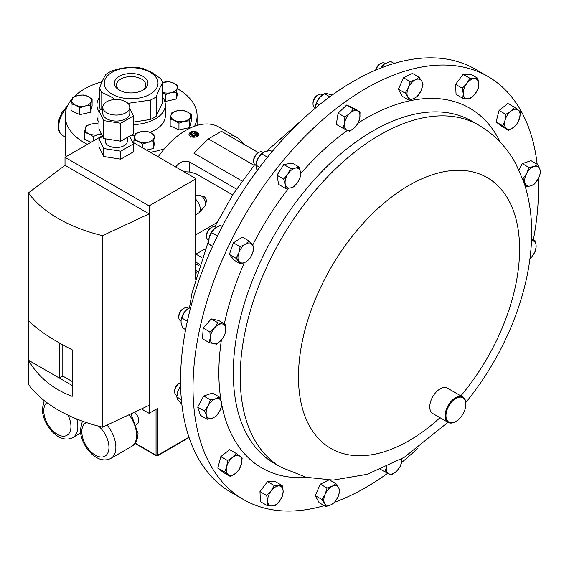 <?xml version="1.0" encoding="UTF-8"?>
<svg xmlns="http://www.w3.org/2000/svg" width="569" height="569" viewBox="0 0 569 569"><rect width="100%" height="100%" fill="white"/><g stroke="black" fill="none" stroke-linecap="round" stroke-linejoin="round"><path stroke-width="0.85" d="M120.08 90.535A14.623 8.443 180 0 1 116.517 85.009A14.623 8.443 180 0 1 125.543 77.213A14.623 8.443 180 0 1 141.475 79.041A14.623 8.443 180 0 1 145.756 85.009A14.623 8.443 180 0 1 142.193 90.535M119.255 90.087L119.255 90.087A16.807 9.701 180 0 1 119.255 76.36A16.807 9.701 180 0 1 143.025 76.36A16.807 9.701 180 0 1 143.025 90.087A16.807 9.701 180 0 1 119.255 90.087M450.933 402.88A14.076 8.122 120 0 0 446.302 418.478A14.076 8.122 120 0 0 455.911 421.444A14.076 8.122 120 0 0 460.883 417.034A14.076 8.122 120 0 0 465.862 404.21A14.076 8.122 120 0 0 450.933 402.88M455.705 421.565A14.659 8.464 -60 0 1 455.499 421.686A14.659 8.464 -60 0 1 448.166 422.411A14.659 8.464 -60 0 1 450.314 402.347A14.659 8.464 -60 0 1 462.825 397.02A14.659 8.464 -60 0 1 465.862 403.734A14.659 8.464 -60 0 1 465.862 403.976M448.166 422.411L432.803 413.542A14.659 8.464 -60 0 1 434.944 393.471A14.659 8.464 -60 0 1 447.454 388.15L462.825 397.02M195.594 214.854L198.289 213.297A9.253 5.341 -120 0 0 199.05 212.678L204.804 206.348A6.608 3.812 -120 0 0 205.096 200.949A6.608 3.812 -120 0 0 200.957 195.672A6.608 3.812 -120 0 0 198.311 195.096L195.594 195.686M201.753 196.213L201.817 196.17A3.812 2.198 60 0 1 203.723 196.362A3.812 2.198 60 0 1 206.213 199.719A3.812 2.198 60 0 1 205.629 202.77L205.565 202.813M191.355 135.045A3.734 2.155 0 0 0 196.575 134.953A3.734 2.155 0 0 0 196.518 131.937A3.734 2.155 0 0 0 196.412 131.873A3.734 2.155 0 0 0 191.241 131.937A3.734 2.155 0 0 0 191.355 135.045M191.241 131.937L190.423 132.406A4.886 2.824 0 0 0 188.993 134.398A4.886 2.824 0 0 0 190.572 136.475A4.886 2.824 0 0 0 195.843 136.98A4.886 2.824 0 0 0 198.766 134.398A4.886 2.824 0 0 0 197.336 132.406A4.886 2.824 0 0 0 197.187 132.321M198.766 134.398L198.766 135.017L190.572 137.165L188.993 134.398M72.263 98.7A65.961 38.08 0 0 0 65.172 115.877A65.961 38.08 0 0 0 84.496 142.805A65.961 38.08 0 0 0 87.413 144.391M150.316 152.314A65.961 38.08 0 0 0 164.391 148.765M194.619 126.218A65.961 38.08 0 0 0 197.102 115.877A65.961 38.08 0 0 0 177.941 89.034M133.381 124.632A34.204 19.744 0 0 0 165.337 104.924A34.204 19.744 0 0 0 162.62 97.207M130.472 135.614A34.204 19.744 0 0 0 134.938 135.5M149.996 132.349A34.204 19.744 0 0 0 165.337 115.877L165.337 104.924M150.138 72.256A26.871 15.512 180 0 1 150.138 94.198A26.871 15.512 180 0 1 112.136 94.198A26.871 15.512 180 0 1 112.136 72.256A26.871 15.512 180 0 1 150.138 72.256M115.223 99.497L110.407 96.346L101.773 92.505A31.757 18.336 180 0 1 99.66 87.96C101.751 81.915 103.864 77.377 105.983 74.333A31.757 18.336 180 0 1 111.752 71.004C119.575 68.266 127.442 67.05 135.351 67.355A31.757 18.336 180 0 1 143.232 68.572L151.866 72.405L160.508 78.543A31.757 18.336 180 0 1 162.62 83.095C160.522 86.09 158.417 90.627 156.297 96.723A31.757 18.336 180 0 1 150.522 100.052L127.968 103.352M106.73 101.751A13.507 7.802 0 0 0 102.776 107.271A13.507 7.802 0 0 0 111.111 114.476A13.507 7.802 0 0 0 125.834 112.783A13.507 7.802 0 0 0 129.796 107.271A13.507 7.802 0 0 0 121.453 100.066A13.507 7.802 0 0 0 106.73 101.751M102.776 107.271L102.776 113.252A13.507 7.802 0 0 0 111.111 120.457A13.507 7.802 0 0 0 125.834 118.772A13.507 7.802 0 0 0 129.796 113.252L129.796 107.271M105.258 138.815L105.258 141.183A11.031 6.366 0 0 0 112.065 147.065A11.031 6.366 0 0 0 124.085 145.685A11.031 6.366 0 0 0 127.314 141.183L127.314 137.442M136.496 424.424L137.136 424.054A7.497 4.332 -120 0 0 138.687 420.626A7.497 4.332 -120 0 0 134.476 412.205M263.205 152.456L262.501 152.051A7.326 4.232 120 0 0 260.552 151.759A7.326 4.232 120 0 0 258.838 152.414A7.326 4.232 120 0 0 253.653 161.39A7.326 4.232 120 0 0 255.168 164.747L255.851 165.138M258.838 152.414L257.807 153.011A5.875 3.393 120 0 0 253.653 160.202L253.653 161.39M322.054 94.639A7.326 4.232 120 0 0 321.862 94.511A7.326 4.232 120 0 0 321.656 94.411A7.326 4.232 120 0 0 318.192 94.881A7.326 4.232 120 0 0 313.014 103.857A7.326 4.232 120 0 0 314.529 107.207A7.326 4.232 120 0 0 314.735 107.313M318.192 94.881L317.168 95.471A5.875 3.393 120 0 0 313.014 102.662L313.014 103.857M180.551 382.539A7.326 4.232 120 0 0 179.882 382.873A7.326 4.232 120 0 0 176.02 387.091A7.326 4.232 120 0 0 174.697 391.849A7.326 4.232 120 0 0 176.219 395.206L176.902 395.597M179.882 382.873L178.851 383.47A5.875 3.393 120 0 0 175.757 386.849A5.875 3.393 120 0 0 174.697 390.661L174.697 391.849M385.135 63.55L384.409 63.138A7.326 4.232 120 0 0 380.746 63.5A7.326 4.232 120 0 0 375.945 70.008M380.746 63.5L379.715 64.091A5.875 3.393 120 0 0 375.675 70.122M188.325 308.306L187.642 307.914A7.326 4.232 120 0 0 183.979 308.277A7.326 4.232 120 0 0 181.739 310.162A7.326 4.232 120 0 0 178.801 317.253A7.326 4.232 120 0 0 180.316 320.61L181.034 321.023M183.979 308.277L182.948 308.875A5.875 3.393 120 0 0 181.155 310.382A5.875 3.393 120 0 0 178.801 316.065L178.801 317.253M216.092 227.401L215.374 226.988A7.326 4.232 120 0 0 211.704 227.351A7.326 4.232 120 0 0 211.419 227.522A7.326 4.232 120 0 0 206.526 236.327A7.326 4.232 120 0 0 208.041 239.684L208.752 240.09L192.016 293.042L189.505 307.537M210.914 227.813A5.875 3.393 120 0 0 210.679 227.949A5.875 3.393 120 0 0 210.452 228.084A5.875 3.393 120 0 0 206.526 235.139L206.526 236.327M487.925 76.466L475.449 69.262A244.307 141.048 120 0 0 186.433 325.546A244.307 141.048 120 0 0 231.142 492.413L243.624 499.618A244.307 141.048 -60 0 1 279.4 165.159A244.307 141.048 -60 0 1 487.925 76.466A244.307 141.048 -60 0 1 537.179 164.242M417.397 448.607A244.307 141.048 -60 0 1 401.579 462.519M387.724 473.23A244.307 141.048 -60 0 1 334.828 502.164M324.223 505.656A244.307 141.048 -60 0 1 243.624 499.618M242.053 181.02L193.993 153.267L208.354 138.907L254.13 165.337M244.001 144.334A65.961 38.087 120 0 0 236.398 137.179A65.961 38.087 120 0 0 231.057 134.967L228.226 135.145M236.398 137.179L218.845 127.051A65.961 38.087 120 0 0 158.161 156.845M236.455 189.072L189.598 162.016C184.399 160.081 179.79 161.703 175.778 166.881A65.961 38.087 120 0 0 175.714 166.973M195.594 261.975L199.634 264.308M538.317 178.666A244.307 141.048 -60 0 1 533.345 239.798M508.65 130.322L513.75 127.221L517.463 123.324L519.646 117.982A10.982 6.344 -60 0 1 513.75 127.221A10.982 6.344 -60 0 1 506.424 128.48L508.65 130.322L501.936 126.446L496.097 121.958L499.07 110.471L507.882 103.473L514.596 107.349L510.884 111.247A10.982 6.344 -60 0 1 518.21 109.995L514.596 107.349M230.381 476.495L223.667 472.619L217.827 468.131L220.8 456.644L229.613 449.645L236.327 453.521L232.614 457.419A10.982 6.344 -60 0 1 239.94 456.16A10.982 6.344 -60 0 1 241.377 464.148A10.982 6.344 -60 0 1 235.481 473.394A10.982 6.344 -60 0 1 228.155 474.653L230.381 476.495L235.481 473.394L239.193 469.496L241.377 464.148L242.166 458.009L236.327 453.521M285.353 188.311L278.639 184.434L276.982 175.216L283.789 164.541L292.253 163.09L298.967 166.966L295.432 168.09A10.982 6.344 -60 0 1 300.489 171.98A10.982 6.344 -60 0 1 297.914 181.924A10.982 6.344 -60 0 1 290.275 187.99A10.982 6.344 -60 0 1 285.218 184.1A10.982 6.344 -60 0 1 287.793 174.157L283.696 179.093L285.218 184.1L285.353 188.311L290.275 187.99L293.817 186.86L297.914 181.924L300.624 176.191L300.489 171.98L298.967 166.966M342.993 128.245L336.279 124.369L338.128 113.167L346.649 105.023L353.328 108.082L360.042 111.958L357.396 110.827A10.982 6.344 -60 0 1 359.814 117.961A10.982 6.344 -60 0 1 354.629 127.627A10.982 6.344 -60 0 1 347.026 130.173A10.982 6.344 -60 0 1 344.615 123.046A10.982 6.344 -60 0 1 349.793 113.373L344.842 117.043L344.615 123.046L342.993 128.245L349.672 131.304L354.629 127.627L358.2 123.16L359.814 117.961L360.042 111.958M207.216 419.268L200.508 415.391L197.713 407.155L203.702 395.988L212.479 393.051L219.193 396.927L215.495 398.798A10.982 6.344 -60 0 1 221.277 401.444A10.982 6.344 -60 0 1 219.684 411.145A10.982 6.344 -60 0 1 212.301 418.194A10.982 6.344 -60 0 1 206.519 415.548L207.216 419.268L212.301 418.194L215.992 416.33L219.684 411.145L221.981 405.156L221.277 401.444L219.193 396.927M518.907 169.918L522.271 163.637L531.048 160.7L537.762 164.576L534.063 166.447A10.982 6.344 -60 0 1 539.846 169.093L537.762 164.576M409.004 100.194L402.297 96.317L398.414 89.219L403.478 77.747L412.418 73.373L419.133 77.249L415.356 79.838L410.192 81.623L408.35 87.761A10.982 6.344 -60 0 1 415.356 79.838A10.982 6.344 120 0 1 421.764 81.196A10.982 6.344 -60 0 1 421.174 90.485A10.982 6.344 -60 0 1 414.175 98.409A10.982 6.344 -60 0 1 407.76 97.043A10.982 6.344 -60 0 1 408.35 87.761L405.128 93.096L407.76 97.043L409.004 100.194L414.175 98.409L417.952 95.82L421.174 90.485L423.016 84.347L421.764 81.196L419.133 77.249M209.221 342.652L202.507 338.775L203.19 328.05L211.277 318.903L218.674 320.475L225.388 324.351L222.379 323.967A10.982 6.344 -60 0 1 225.744 330.112A10.982 6.344 -60 0 1 221.355 340.049A10.982 6.344 -60 0 1 213.617 343.832A10.982 6.344 -60 0 1 210.253 337.687L209.221 342.652L216.618 344.224L221.355 340.049L224.705 335.07L225.744 330.112L225.388 324.351M325.845 506.588L331.009 504.803L334.785 502.214L338.014 496.879L339.849 490.748L338.605 487.597L335.973 483.65L332.196 486.239L327.026 488.024L325.191 494.162A10.982 6.344 -60 0 1 332.196 486.239A10.982 6.344 -60 0 1 338.605 487.597A10.982 6.344 -60 0 1 338.014 496.879A10.982 6.344 -60 0 1 331.009 504.803A10.982 6.344 120 0 1 324.6 503.444A10.982 6.344 -60 0 1 325.191 494.162L321.969 499.497L324.6 503.444L325.845 506.588L319.131 502.712L315.254 495.62L320.311 484.148L328.555 480.115M462.782 98.273L456.068 94.397L455.577 84.34L463.088 74.34L471.089 74.404L477.804 78.28L474.496 78.65L469.802 78.216L466.744 83.615A10.982 6.344 -60 0 1 474.496 78.65A10.982 6.344 120 0 1 478.742 83.707A10.982 6.344 -60 0 1 475.229 93.736A10.982 6.344 -60 0 1 467.476 98.707A10.982 6.344 -60 0 1 463.23 93.643A10.982 6.344 -60 0 1 466.744 83.615L462.291 88.216L463.23 93.643L462.782 98.273L467.476 98.707L470.783 98.337L475.229 93.736L478.294 88.337L478.742 83.707L477.804 78.28M267.174 505.564L271.868 505.99A10.982 6.344 120 0 1 267.622 500.933A10.982 6.344 -60 0 1 271.136 490.905L266.683 495.499L267.622 500.933L267.174 505.564L260.46 501.687L259.969 491.63L267.48 481.63L275.481 481.694L282.196 485.57L278.888 485.94A10.982 6.344 -60 0 1 283.134 490.997A10.982 6.344 -60 0 1 279.628 501.026A10.982 6.344 -60 0 1 271.868 505.99L275.176 505.621L279.628 501.026L282.686 495.627L283.134 490.997L282.196 485.57M240.979 264.151L234.264 260.275L229.364 254.435L233.411 242.856L242.373 237.124L249.08 241L245.296 244.265A10.982 6.344 -60 0 1 252.231 244.321A10.982 6.344 -60 0 1 252.65 253.027A10.982 6.344 -60 0 1 246.149 261.683A10.982 6.344 -60 0 1 239.222 261.633A10.982 6.344 -60 0 1 238.795 252.921L236.078 258.312L240.979 264.151L246.149 261.683L249.933 258.418L252.65 253.027L253.987 246.839L249.08 241M504.988 120.493A10.982 6.344 -60 0 1 510.884 111.247L505.784 114.348L504.988 120.493L502.811 125.834L506.424 128.48A10.982 6.344 -60 0 1 504.988 120.493M519.646 117.982A10.982 6.344 120 0 0 518.21 109.995L520.436 111.837L519.646 117.982M499.07 110.471L505.784 114.348M496.097 121.958L502.811 125.834M226.718 466.665A10.982 6.344 -60 0 1 232.614 457.419L227.515 460.52L226.718 466.665A10.982 6.344 120 0 0 228.155 474.653L224.542 472.007L226.718 466.665M217.827 468.131L224.542 472.007M220.8 456.644L227.515 460.52M295.432 168.09A10.982 6.344 120 0 0 287.793 174.157L290.503 168.417L295.432 168.09M276.982 175.216L283.696 179.093M283.789 164.541L290.503 168.417M357.396 110.827A10.982 6.344 120 0 0 349.793 113.373L353.363 108.899L357.396 110.827M338.128 113.167L344.842 117.043M346.649 105.023L353.363 108.899M208.112 405.853A10.982 6.344 -60 0 1 215.495 398.798L210.416 399.865L208.112 405.853A10.982 6.344 120 0 0 206.519 415.548L204.427 411.031L208.112 405.853M197.713 407.155L204.427 411.031M203.702 395.988L210.416 399.865M401.878 458.742A10.982 6.344 -60 0 1 401.757 461.594A10.982 6.344 -60 0 1 396.572 471.267L400.135 466.793L401.757 461.594L402.034 458.65M386.55 466.687L384.936 471.886L388.968 473.813A10.982 6.344 -60 0 1 386.529 466.822M388.968 473.813A10.982 6.344 120 0 0 396.572 471.267L391.614 474.937L388.968 473.813M380.654 469.411L384.936 471.886M526.681 173.495A10.982 6.344 -60 0 1 534.063 166.447L528.985 167.514L526.681 173.495L522.996 178.68L525.087 183.197A10.982 6.344 -60 0 1 526.681 173.495M530.87 185.843A10.982 6.344 -60 0 1 525.087 183.197L525.784 186.909L530.87 185.843L534.561 183.972L538.253 178.794A10.982 6.344 -60 0 1 530.87 185.843M538.253 178.794A10.982 6.344 120 0 0 539.846 169.093L540.55 172.805L538.253 178.794M522.271 163.637L528.985 167.514M525.287 186.625L525.784 186.909M522.484 178.389L522.996 178.68M403.478 77.747L410.192 81.623M398.414 89.219L405.128 93.096M214.641 327.758A10.982 6.344 -60 0 1 222.379 323.967L217.991 322.779L214.641 327.758A10.982 6.344 120 0 0 210.253 337.687L209.904 331.926L214.641 327.758M203.19 328.05L209.904 331.926M211.277 318.903L217.991 322.779M315.254 495.62L321.969 499.497M320.311 484.148L327.026 488.024M329.878 480.129L335.973 483.65M531.482 240.73A10.982 6.344 -60 0 1 532.755 240.808A10.982 6.344 -60 0 1 536.112 246.953L535.756 241.192L531.489 240.509M529.917 258.717L531.731 256.889A10.982 6.344 -60 0 1 529.931 258.625M531.731 256.889A10.982 6.344 120 0 0 536.112 246.953L535.073 251.911L531.731 256.889M531.553 238.767L535.756 241.192M463.088 74.34L469.802 78.216M455.577 84.34L462.291 88.216M271.136 490.905A10.982 6.344 -60 0 1 278.888 485.94L274.194 485.506L271.136 490.905M259.969 491.63L266.683 495.499M267.48 481.63L274.194 485.506M245.296 244.265A10.982 6.344 120 0 0 238.795 252.921L240.125 246.733L245.296 244.265M229.364 254.435L236.078 258.312M233.411 242.856L240.125 246.733M208.866 239.044A10.982 6.344 -60 0 1 208.873 238.966A10.982 6.344 -60 0 1 209.115 237.7A10.982 6.344 -60 0 1 214.84 228.333A10.982 6.344 -60 0 1 215.167 228.069A10.982 6.344 -60 0 1 215.281 227.977M212.642 246.228L208.802 244.016L212.472 246.597M208.802 244.016L209.115 237.7L211.497 232.579L214.84 228.333L220.253 225.281L222.287 226.455M217.458 236.021L211.497 232.579M181.134 320.02A10.982 6.344 -60 0 1 181.148 319.892A10.982 6.344 -60 0 1 184.342 312.267A10.982 6.344 -60 0 1 187.443 308.995L184.342 312.267L181.113 320.134L181.056 322.289L182.485 327.822L185.622 329.636M190.743 307.16L187.99 308.562M190.38 308.547L189.05 307.779M187.35 321.215L181.703 317.957M380.711 68.067A10.982 6.344 -60 0 1 384.203 64.212A10.982 6.344 -60 0 1 384.288 64.148M381.891 67.604L381.45 67.348L384.224 64.197L390.391 61.288L394.118 63.444M381.45 67.348L380.974 67.96M177.016 394.722A10.982 6.344 -60 0 1 177.051 394.488A10.982 6.344 -60 0 1 178.147 390.604A10.982 6.344 -60 0 1 180.615 386.358M181.852 404.289L177.805 399.758L176.774 396.956L178.147 390.604L180.622 386.543M181.376 399.616L176.774 396.956M315.347 106.588A10.982 6.344 -60 0 1 315.361 106.488A10.982 6.344 -60 0 1 319.422 97.761A10.982 6.344 -60 0 1 321.656 95.592A10.982 6.344 -60 0 1 321.769 95.507M319.458 104.76L316.485 103.046L315.24 108.231M316.485 103.046L319.422 97.761L324.437 93.672L327.182 93.672L332.246 95.002M329.814 96.773L324.437 93.672M259.656 167.272L255.858 165.081L256.007 164.028A10.982 6.344 -60 0 1 257.7 158.851A10.982 6.344 -60 0 1 262.295 153.132A10.982 6.344 -60 0 1 262.494 152.983M272.202 151.525L270.453 150.515L264.998 151.567L261.619 153.822L257.7 158.851L255.858 165.081L256.356 168.46L257.295 170.43M267.515 157.222L261.619 153.822M197.308 456.615L197.991 457.867M102.292 135.799L65.015 157.321L65.015 165.302L28.45 192.898A137.79 79.553 -0 0 0 102.534 235.666L149.106 213.852L149.106 205.871L195.231 179.242A1.223 0.704 -0 0 0 195.594 178.744A1.223 0.704 -0 0 0 195.231 178.246L132.506 142.03M98.956 110.656L103.565 120.6L120.777 123.26L133.381 115.984L133.381 133.935L120.777 141.212L103.565 138.552L98.956 128.608L98.956 110.656L102.776 108.451M129.796 108.252L133.381 115.984M129.732 136.048L133.381 143.914L120.777 151.183L103.565 148.523L98.956 138.587L102.605 136.475M188.951 437.198L157.784 455.2L157.784 408.322L149.106 413.329L149.106 213.852L65.015 165.302M149.106 413.329L141.482 408.926M72.171 385.469L28.45 360.22C38.059 376.856 52.633 388.897 72.171 396.351L72.171 349.821C52.633 339.928 38.059 330.191 28.45 320.61L28.45 384.395A137.79 79.553 -0 0 0 102.534 427.17L102.534 235.666M28.45 192.898L28.45 320.61M149.106 405.348L102.534 427.17M149.106 205.871L65.015 157.321M103.565 148.523L103.565 156.503L120.777 159.164L133.381 151.887L133.381 143.914M103.565 156.503L98.956 146.567L98.956 138.587M59.354 342.958L59.354 378.065L62.81 376.073L72.171 381.479M62.81 344.892L62.81 376.073M120.777 151.183L120.777 159.164M120.777 123.26L120.777 141.212M103.565 120.6L103.565 138.552M232.636 194.897L195.956 173.723L189.598 172.016L183.929 171.717M195.594 234.933L216.825 222.678M195.594 253.831L195.956 254.151L205.167 248.831M195.956 254.151L201.917 257.593M258.418 152.656L221.476 131.325L208.354 138.907M153.203 141.781L154.939 135.344L150.543 132.591L146.155 131.261L140.892 131.724L135.628 133.608L133.893 140.045L138.288 141.375L142.684 144.135L147.94 142.243L153.203 141.781L153.203 148.573L146.446 150.081M154.939 135.344L154.939 142.136L153.203 148.573M142.684 147.904L142.684 144.135M133.893 142.833L133.893 140.045M150.543 132.591A9.773 5.64 180 0 1 154.071 137.854A9.773 5.64 180 0 1 147.94 142.243A9.773 5.64 0 0 1 138.288 141.375A9.773 5.64 180 0 1 134.761 136.119A9.773 5.64 180 0 1 140.892 131.724A9.773 5.64 180 0 1 150.543 132.591M176.205 99.013L165.679 101.367L165.679 94.582L170.942 92.69L176.205 92.228L176.205 99.013L177.941 92.576L177.941 85.791L173.545 83.031L169.149 81.701L162.471 82.541M176.205 92.228L177.941 85.791M165.679 101.367L164.612 100.869M162.62 92.512L165.679 94.582M162.478 82.562A9.773 5.64 180 0 1 163.886 82.164A9.773 5.64 180 0 1 173.545 83.031A9.773 5.64 0 0 1 177.073 88.295A9.773 5.64 180 0 1 170.942 92.69A9.773 5.64 180 0 1 162.62 92.342M93.124 141.091L93.124 136.468L98.387 134.583L101.524 134.142M91.047 142.293L84.333 139.17L84.333 132.385L88.728 133.715L93.124 136.468M98.956 124.142L96.595 123.594L91.332 124.056L86.068 125.941L84.333 132.385M101.261 133.58A9.773 5.64 180 0 1 98.387 134.583A9.773 5.64 180 0 1 88.728 133.715A9.773 5.64 0 0 1 85.201 128.452A9.773 5.64 180 0 1 91.332 124.056A9.773 5.64 180 0 1 98.956 124.198M191.22 114.405L186.824 111.645L182.429 110.315L177.165 110.777L171.909 112.669L171.041 115.173L170.174 119.106L174.562 120.436L178.958 123.189L184.221 121.304L189.484 120.841L191.22 114.405L191.22 121.19L189.484 127.627L189.484 120.841M189.484 127.627L178.958 129.981L178.958 123.189M178.958 129.981L170.174 125.891L170.174 119.106M177.165 110.777A9.773 5.64 180 0 1 186.824 111.645A9.773 5.64 180 0 1 190.352 116.908A9.773 5.64 0 0 1 184.221 121.304A9.773 5.64 180 0 1 174.562 120.436A9.773 5.64 180 0 1 171.041 115.173A9.773 5.64 180 0 1 177.165 110.777M71.061 103.771L75.449 105.101L79.845 107.854L85.108 105.969L90.371 105.507L92.107 99.07L87.711 96.31L83.316 94.98L78.053 95.443L72.796 97.335L71.061 103.771L71.061 110.557L79.845 114.646L79.845 107.854M90.371 105.507L90.371 112.292L92.107 105.855L92.107 99.07M90.371 112.292L79.845 114.646M85.108 105.969A9.773 5.64 180 0 1 75.449 105.101A9.773 5.64 180 0 1 71.929 99.838A9.773 5.64 0 0 1 78.053 95.443A9.773 5.64 180 0 1 87.711 96.31A9.773 5.64 180 0 1 91.239 101.574A9.773 5.64 180 0 1 85.108 105.969M101.773 92.505L101.773 109.035M100.5 109.767A31.757 18.336 0 0 1 99.66 107.356L99.66 87.96M156.297 96.723L156.297 116.119L162.62 102.498L162.62 83.095M133.381 122.1L150.522 119.447L150.522 100.052M150.522 119.447A31.757 18.336 0 0 0 156.297 116.119M99.66 97.207A34.204 19.744 0 0 0 96.936 104.924A34.204 19.744 0 0 0 98.956 111.609M96.936 104.924L96.936 115.877A34.204 19.744 0 0 0 98.956 122.555M102.064 81.687A65.961 38.08 0 0 0 74.098 96.744M195.956 134.561L196.575 132.968L194.498 131.866L191.803 132.357L191.191 133.943L193.261 135.045L195.956 134.561M196.575 134.497L194.498 133.388L191.668 134.199M191.803 133.843L191.803 132.357M194.498 133.388L194.498 131.866M199.05 212.678A9.253 5.341 -120 0 0 195.594 199.171M66.751 107.598A19.545 11.288 120 0 0 62.768 135.671L65.172 137.065M107.072 425.043A24.097 13.912 60 0 1 115.877 447.348A24.097 13.912 60 0 1 110.884 458.379L131.617 446.409A24.097 13.912 -120 0 0 136.603 435.377A24.097 13.912 -120 0 0 129.092 414.73M86.417 422.547A19.211 11.088 -120 0 0 81.801 431.665A19.211 11.088 -120 0 0 95.386 455.193A19.211 11.088 -120 0 0 108.963 447.348A19.211 11.088 -120 0 0 98.686 426.195M76.779 418.997A24.097 13.912 60 0 1 77.853 426.494A24.097 13.912 60 0 1 72.86 437.525L80.606 433.059M46.886 402.624A19.211 11.088 -120 0 0 43.777 410.811A19.211 11.088 -120 0 0 57.362 434.339A19.211 11.088 -120 0 0 70.947 426.494A19.211 11.088 -120 0 0 68.067 415.185M303.142 192.841A197.557 114.063 -60 0 1 471.765 121.119L478.678 125.109A197.557 114.063 -60 0 0 310.055 196.831A197.557 114.063 -60 0 0 281.122 467.291L274.208 463.301A197.557 114.063 -60 0 1 303.142 192.841M300.688 173.545A207.756 119.952 -60 0 1 347.41 130.344M358.292 122.954A207.756 119.952 -60 0 1 500.357 142.335M440.001 417.696A156.354 90.272 -60 0 1 307.36 421.871A156.354 90.272 -60 0 1 353.754 234.371A156.354 90.272 -60 0 1 504.781 193.908A156.354 90.272 -60 0 1 464.311 391.664A156.354 90.272 -60 0 1 460.847 395.882M306.876 477.455A207.756 119.952 -60 0 1 221.91 405.434M221.071 400.868A207.756 119.952 -60 0 1 221.405 339.992M224.357 323.754A207.756 119.952 -60 0 1 244.329 262.722M252.743 244.954A207.756 119.952 -60 0 1 288.654 188.197M135.202 443.159L156.055 455.2L156.055 409.317M195.231 279.279L195.231 179.242M157.784 455.2A1.223 0.704 180 0 1 156.055 455.2A1.223 0.704 -60 0 0 156.311 455.755A1.223 1.223 0 0 0 157.528 455.755A1.223 0.704 60 0 0 157.784 455.2M231.057 136.859L231.057 134.967M189.598 172.016L189.598 162.016M65.968 156.767L65.172 150.664A65.961 38.08 0 0 0 66.018 156.738M199.143 265.851L195.594 263.796M197.436 271.392L195.594 270.325M196.917 273.177L195.594 272.409M455.911 421.444L455.499 421.686M196.518 131.937L197.336 132.406M62.768 135.671L59.66 132.534L58.507 129.704L58.031 125.841L58.742 120.336L61.872 112.669L67.761 105.308M197.102 125.415L197.102 115.877M82.398 421.145L80.371 429.673C80.272 445.335 96.958 465.705 110.884 458.379M130.962 413.848L138.039 433.386C137.691 439.979 135.557 444.325 131.617 446.409M44.218 400.583L42.348 408.819C42.255 424.481 58.941 444.851 72.86 437.525M314.529 107.207L315.254 107.626M214.812 226.754L233.027 194.292L254.82 164.505M266.74 151.055L301.677 120.279M281.122 467.291L306.165 477.284L333.164 480.101L367.211 474.311L404.267 457.312L447.995 422.312M465.805 402.496L467.291 400.654C505.72 353.065 530.777 290.46 531.624 235.986C532.051 216.881 529.476 198.994 523.9 182.322L515.912 163.986C507.015 147.478 494.603 134.519 478.678 125.109M210.679 227.949L211.704 227.351M177.051 394.488L176.973 395.035M321.862 94.511L322.552 94.916M156.311 455.755L134.988 443.45M189.072 437.547L157.528 455.755M195.594 178.744L195.594 277.935M65.172 150.664L65.172 115.877M465.862 404.21L465.862 403.734"/></g></svg>
